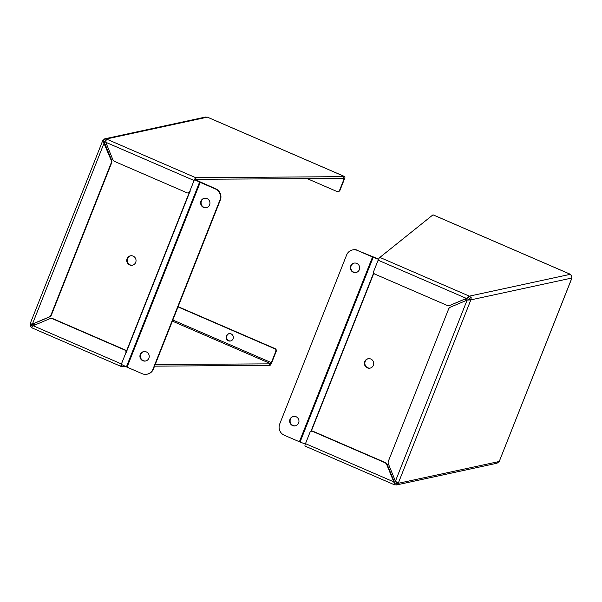 <?xml version="1.0" encoding="UTF-8"?>
<svg xmlns="http://www.w3.org/2000/svg" width="602" height="602" viewBox="0 0 602 602"><rect width="100%" height="100%" fill="white"/><g stroke="black" fill="none" stroke-linecap="round" stroke-linejoin="round"><path stroke-width="0.9" d="M396.59 484.941L497.011 463.224L499.231 461.493L571.9 278.132L571.509 275.927L570.357 274.301L469.342 296.146L471.2 297.621L470.862 299.871L467.122 300.112L450.537 307.103A3.762 3.635 -102.2 0 0 448.58 309.119L388.403 461.109A3.762 3.635 -102.2 0 0 388.425 463.984L395.431 481.179L398.223 483.331L396.545 484.949M396.364 481.909L397.094 484.783L394.634 484.843L395.123 483.15M396.628 482.638L398.223 483.331L499.231 461.493L571.87 278.026L470.862 299.871L469.267 299.179L467.122 300.112L395.431 481.179M471.2 297.621L469.613 298.283L469.267 299.179M433.147 214.906A2.844 0.594 113.4 0 0 433.079 214.839A2.844 0.594 113.4 0 0 432.981 214.831L379.877 257.408L469.342 296.146L468.695 297.779L469.613 298.283M394.995 483.082L396.169 483.21M469.342 296.146L466.43 298.411L468.695 297.779M379.877 257.408A2.844 0.594 113.4 0 0 378.124 260.184L373.714 271.321A2.137 2.069 -102.2 0 0 374.858 274.121L447.06 305.38A3.762 3.635 -102.2 0 0 449.844 305.395L466.43 298.411L378.124 260.184M432.981 214.831L570.297 274.279M396.59 482.924L395.281 483.21L393.791 481.871L394.43 484.791L305.071 446.105A2.844 0.594 113.4 0 0 305.161 446.112M305.492 443.644L393.791 481.871L386.785 464.676A3.762 3.635 -102.2 0 0 384.798 462.629L312.596 431.371A2.137 2.069 -102.2 0 0 309.902 432.507L305.492 443.644A2.844 0.594 113.4 0 0 305.071 446.105M466.874 298.314L449.844 305.395M386.785 464.676L387.229 464.578L394.235 481.781M449.22 305.598L449.664 305.5A3.762 3.635 -102.2 0 0 450.288 305.304M387.229 464.578A3.762 3.635 -102.2 0 0 385.242 462.532L313.04 431.273A2.137 2.069 -102.2 0 0 311.806 431.152L311.362 431.243M364.752 361.561A4.808 4.65 -102.2 0 0 370.087 368.131A4.808 4.65 -102.2 0 0 373.609 362.449A4.808 4.65 -102.2 0 0 364.752 361.561M394.844 479.734A8.548 8.262 77.8 0 1 393.603 480.223M465.369 298.946A8.548 8.262 77.8 0 1 466.038 300.571M368.273 358.687A4.808 4.65 -102.2 0 0 365.888 366.294A4.808 4.65 -102.2 0 0 370.305 368.07M305.327 444.08L300.067 442.034L373.217 257.272A2.844 0.414 -158.4 0 1 372.533 256.986L299.382 441.755A2.844 0.414 21.6 0 0 300.067 442.034M299.382 441.755L284.249 435.208A8.548 8.262 77.8 0 1 279.697 424.026L346.624 254.985A8.548 8.262 77.8 0 1 357.407 250.44L372.533 256.986M393.61 480.238A8.548 8.262 -102.2 0 0 394.882 479.824M466.46 300.398A8.548 8.262 -102.2 0 0 465.775 298.78M357.407 250.44L378.62 259.086M373.217 257.272L378.5 259.319M350.703 265.956A4.808 4.65 -102.2 0 0 356.03 272.525A4.808 4.65 -102.2 0 0 359.56 266.844A4.808 4.65 -102.2 0 0 350.703 265.956M289.998 419.278A4.808 4.65 -102.2 0 0 295.326 425.84A4.808 4.65 -102.2 0 0 298.855 420.158A4.808 4.65 -102.2 0 0 289.998 419.278M354.224 263.082A4.808 4.65 -102.2 0 0 351.831 270.689A4.808 4.65 -102.2 0 0 356.249 272.473M293.52 416.403A4.808 4.65 -102.2 0 0 291.127 424.004A4.808 4.65 -102.2 0 0 295.552 425.787M357.851 250.342A8.548 8.262 -102.2 0 0 352.93 249.853L352.486 249.95M33.584 325.637L32.29 326.058L31.643 327.699L30.491 326.073L30.1 323.868L32.448 324.034L49.025 317.043A3.762 3.635 -102.2 0 0 50.982 315.027L111.159 163.037A3.762 3.635 -102.2 0 0 111.144 160.17L102.769 140.507L104.989 138.776M30.1 323.868L102.769 140.507L104.364 141.199L105.711 140.635L106.358 138.994L207.366 117.157L204.906 117.217M105.944 141.064L104.597 138.904L106.358 138.994L195.823 177.733L344.735 176.627A2.844 0.594 -66.6 0 1 344.833 176.634A2.844 0.594 -66.6 0 1 344.412 179.095L340.002 190.232A2.137 2.069 77.8 0 1 338.535 191.496L338.091 191.586A2.137 2.069 77.8 0 1 336.864 191.466L307.231 178.636M30.13 323.974L31.725 324.659L32.892 323.936L32.448 324.034L104.131 142.967L104.575 142.87L104.206 141.59M104.259 141.387L105.877 140.876M30.491 326.073L32.079 325.404L31.756 324.516M32.365 326.103L32.079 325.404M125.329 366.332L121.115 366.43A2.844 0.594 -66.6 0 1 121.025 366.422A2.844 0.594 -66.6 0 1 121.438 363.962L125.856 352.825A2.137 2.069 -102.2 0 0 124.712 350.025L52.509 318.767A3.762 3.635 -102.2 0 0 49.725 318.751L33.14 325.735L31.643 327.699M178.117 306.659L275.046 348.618A2.137 2.069 77.8 0 1 276.183 351.417L271.773 362.554A2.844 0.594 -66.6 0 1 270.027 365.324L154.564 366.159M198.397 179.276L197.757 180.893M104.575 142.87L111.588 160.072L111.144 160.17M49.025 317.043L49.469 316.953A3.762 3.635 -102.2 0 0 51.426 314.929L111.603 162.946A3.762 3.635 -102.2 0 0 111.588 160.072M49.469 316.953L32.892 323.936M122.093 364.759L121.469 366.355M269.282 365.489L269.929 363.849L155.211 364.526M275.046 348.618L274.602 348.716A2.137 2.069 77.8 0 1 275.739 351.508L271.329 362.652L269.929 363.849M197.418 180.728L197.99 179.276M189.645 192.256A2.137 2.069 -102.2 0 1 188.644 192.806L188.2 192.903A2.137 2.069 -102.2 0 1 186.974 192.783L114.771 161.524A3.762 3.635 -102.2 0 1 112.785 159.477L105.779 142.275L106.223 139.717M344.735 176.627L207.75 117.322M188.2 192.903A2.137 2.069 -102.2 0 0 189.668 191.647L194.077 180.502A2.844 0.594 -66.6 0 1 195.823 177.733M340.002 190.232L339.558 190.33L343.968 179.193L344.126 178.267L343.351 178.425L343.998 176.792M196.177 177.658L195.53 179.291L343.351 178.425M194.822 179.787L195.53 179.291M229.159 333.651A3.74 3.612 -102.2 0 0 230.739 340.943M126.45 351.884A2.137 2.069 -102.2 0 0 125.156 349.935L52.953 318.676A3.762 3.635 -102.2 0 0 50.786 318.458L50.342 318.556M231.093 333.907A3.74 3.612 77.8 0 1 230.521 341.003A3.74 3.612 77.8 0 1 226.194 338.113A3.74 3.612 77.8 0 1 231.093 333.907M274.602 348.716L178.019 306.9M339.558 190.33A2.137 2.069 77.8 0 1 338.091 191.586M135.698 262.397A4.808 4.65 -102.2 0 0 130.371 255.827A4.808 4.65 -102.2 0 0 126.841 261.509A4.808 4.65 -102.2 0 0 135.698 262.397M105.215 144.427A8.548 8.262 77.8 0 1 106.426 143.878M35.044 324.937A8.548 8.262 77.8 0 1 34.397 323.304M130.596 255.79A4.808 4.65 -102.2 0 0 127.285 261.411A4.808 4.65 -102.2 0 0 132.621 265.173M194.619 179.689L199.578 182.097L126.42 366.859A2.844 0.414 21.6 0 0 127.06 367.152L200.21 182.383A2.844 0.414 -158.4 0 1 199.578 182.097M200.21 182.383L215.343 188.938A8.548 8.262 77.8 0 1 219.896 200.12L152.968 369.161A8.548 8.262 77.8 0 1 142.185 373.699L127.06 367.152M147.106 374.196L147.55 374.098A8.548 8.262 -102.2 0 0 153.412 369.064L220.34 200.022A8.548 8.262 -102.2 0 0 215.787 188.84L195.462 179.78A2.844 0.414 21.6 0 0 194.973 179.554M126.42 366.859L121.469 364.458M148.89 358.182A4.808 4.65 -102.2 0 0 143.562 351.621A4.808 4.65 -102.2 0 0 140.033 357.302A4.808 4.65 -102.2 0 0 148.89 358.182M209.594 204.868A4.808 4.65 -102.2 0 0 204.266 198.299A4.808 4.65 -102.2 0 0 200.737 203.98A4.808 4.65 -102.2 0 0 209.594 204.868M143.78 351.576A4.808 4.65 -102.2 0 0 140.477 357.204A4.808 4.65 -102.2 0 0 145.812 360.959M204.484 198.261A4.808 4.65 -102.2 0 0 201.181 203.89A4.808 4.65 -102.2 0 0 206.516 207.645M470.862 299.871L398.223 483.331M385.242 462.532L384.798 462.629M312.596 431.371L313.04 431.273M311.257 431.273L373.842 273.203M310.91 431.401L373.684 272.849M31.831 324.395L34.638 324.034M111.159 163.037L111.603 162.946M50.982 315.027L51.426 314.929M33.012 325.908L32.455 326.126M121.438 363.962L33.14 325.735M125.856 352.825L126.3 352.727M276.183 351.417L275.739 351.508M105.779 142.275L194.077 180.502M189.668 191.647L190.112 191.549M172.383 321.137L270.674 363.691M172.834 320.008L271.329 362.652M343.968 179.193L342.214 178.433M52.509 318.767L52.953 318.676M124.712 350.025L125.156 349.935M189.239 192.572L126.375 351.357M215.343 188.938L215.787 188.84M189.908 191.594L126.096 352.772M153.412 369.064L152.968 369.161M220.34 200.022L219.896 200.12M570.335 274.264L433.079 214.839M105.026 138.769L205.455 117.051M121.025 366.422L31.665 327.736M344.833 176.634L207.57 117.209"/></g></svg>
